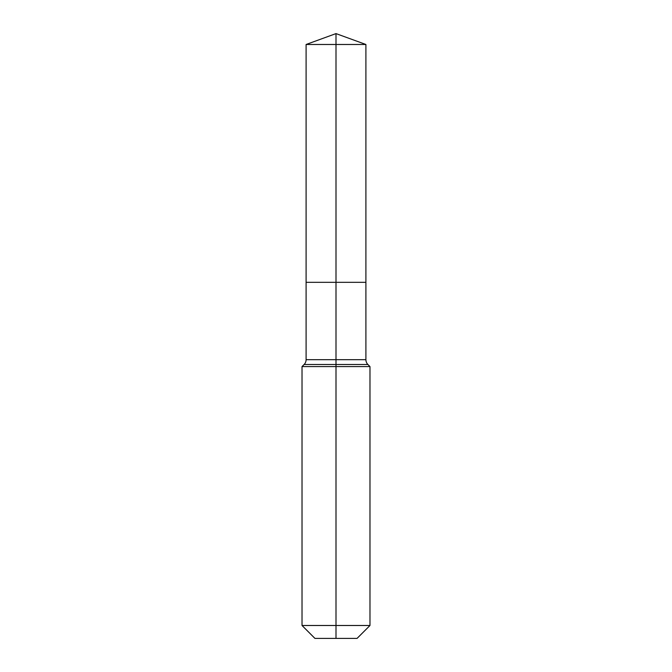 <?xml version="1.0" encoding="UTF-8"?>
<svg xmlns="http://www.w3.org/2000/svg" width="672" height="672" viewBox="0 0 672 672"><rect width="100%" height="100%" fill="white"/><g stroke="black" fill="none" stroke-linecap="round" stroke-linejoin="round"><path stroke-width="1.01" d="M302.022 625.489L369.978 625.489L357.067 638.4L314.933 638.4L302.022 625.489L302.022 366.576L336 366.576L336 364.493L304.114 364.493A6.796 6.796 0 0 0 306.096 359.688L306.096 282.324L336 282.324L336 44.486L365.904 44.486L336 33.6L336 44.486L306.096 44.486L306.096 282.324L365.904 282.324L365.904 44.486M367.886 364.493L336 364.493L336 282.324L365.904 282.324L365.904 359.688A6.796 6.796 0 0 0 367.886 364.493L369.978 366.576L336 366.576L336 638.4M306.096 359.688L365.904 359.688M336 33.6L306.096 44.486M369.978 625.489L369.978 366.576M304.114 364.493L302.022 366.576"/></g></svg>
